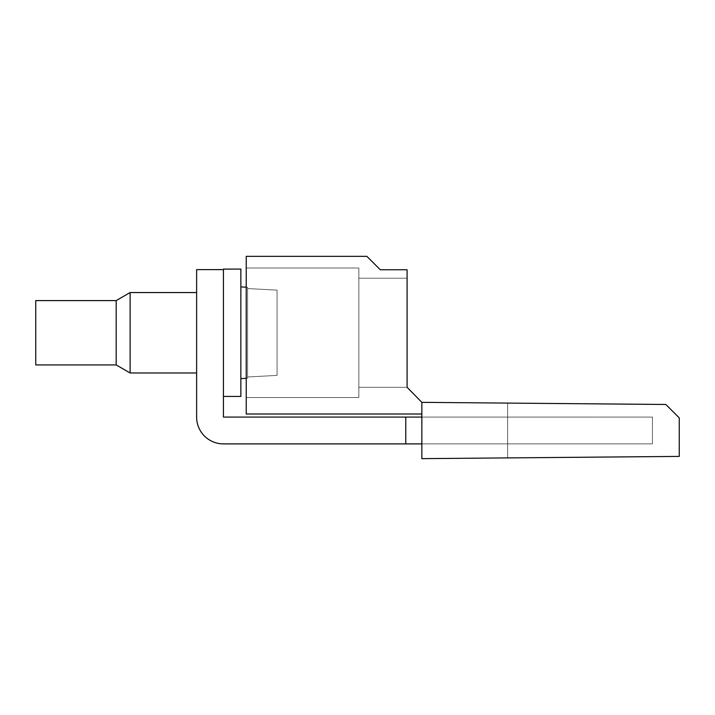 <?xml version="1.0" encoding="UTF-8"?>
<svg xmlns="http://www.w3.org/2000/svg" width="715" height="715" viewBox="0 0 715 715"><rect width="100%" height="100%" fill="white"/><g stroke="black" fill="none" stroke-linecap="round" stroke-linejoin="round"><path stroke-width="0.54" stroke-dasharray="3.58 2.68" d="M246.228 414.003L246.228 256.354L366.884 256.354L246.228 256.354L246.228 414.003L246.228 256.354L246.228 414.003L246.228 256.354L366.884 256.354L380.291 269.761L407.103 269.761L407.103 387.324L421.85 402.339L407.103 387.324L407.103 269.761L380.291 269.761L407.103 269.761L407.103 387.324L407.103 269.761L380.291 269.761L407.103 269.761L407.103 387.324L407.103 269.761L380.291 269.761L407.103 269.761L407.103 387.324L407.103 269.761L380.291 269.761L407.103 269.761L407.103 387.324L407.103 278.207L407.103 387.324L358.841 387.324L358.841 278.207L358.841 387.324L358.841 278.207L407.103 278.207L358.841 278.207L358.841 387.324L407.103 387.324L421.85 402.339L407.103 387.324L421.85 402.339L407.103 387.324L358.841 387.324L358.841 278.207L358.841 387.324L358.841 278.207L407.103 278.207L358.841 278.207L358.841 387.324L407.103 387.324L421.85 402.339L407.103 387.324L421.85 402.339L421.85 414.003L246.228 414.003L246.228 256.354L366.884 256.354L380.291 269.761L366.884 256.354L380.291 269.761L366.884 256.354L246.228 256.354L366.884 256.354L380.291 269.761L366.884 256.354L246.228 256.354L246.228 414.003L246.228 256.354L366.884 256.354L380.291 269.761L366.884 256.354L246.228 256.354L246.228 414.003L421.85 414.003L246.228 414.003M246.228 397.513L246.228 268.018L246.228 397.513L246.228 268.018L246.228 397.513L246.228 268.018L246.228 397.513L246.228 268.018L246.228 397.513L246.228 268.018L246.228 397.513L358.841 397.513L358.841 268.018L246.228 268.018L358.841 268.018L358.841 397.513L246.228 397.513L358.841 397.513L358.841 268.018L246.228 268.018L358.841 268.018L358.841 397.513L246.228 397.513L358.841 397.513L358.841 268.018L246.228 268.018L358.841 268.018L358.841 397.513L246.228 397.513L358.841 397.513L358.841 268.018L246.228 268.018L358.841 268.018L358.841 397.513L246.228 397.513L358.841 397.513L358.841 268.018L246.228 268.018L358.841 268.018L358.841 397.513L246.228 397.513M421.85 414.003L421.85 458.646L421.85 414.003L421.85 458.646L421.85 414.003L421.85 458.646L421.85 414.003L421.85 458.646L507.65 457.904L421.85 458.646L507.65 457.904L421.85 458.646L507.65 457.904L421.85 458.646L421.85 414.003L421.85 458.646L507.65 457.904L507.65 403.09L421.85 402.348L665.844 404.476L679.25 417.882L679.25 456.402L421.85 458.646L507.65 457.904L507.65 403.09L421.85 402.348M507.65 457.904L507.65 403.09L507.65 457.904M358.841 387.324L358.841 278.207L358.841 387.324L407.103 387.324M358.841 278.207L407.103 278.207M277.062 290.138L247.569 288.547L247.569 378.262L247.569 376.984L247.569 378.262L247.569 376.984L247.569 378.262L247.569 376.984L247.569 378.262L247.569 376.984L247.569 378.262L247.569 376.984L277.062 375.393L247.569 376.984L247.569 287.269L247.569 376.984L277.062 375.393L277.062 290.138L277.062 375.393L247.569 376.984L247.569 287.269L247.569 376.984L277.062 375.393L277.062 290.138L247.569 288.547L247.569 376.984L277.062 375.393L277.062 290.138L277.062 375.393L247.569 376.984L247.569 287.269L247.569 376.984L277.062 375.393L277.062 290.138L247.569 288.547L247.569 287.269L247.569 376.984L277.062 375.393L277.062 290.138L277.062 375.393L247.569 376.984L247.569 287.269L247.569 288.547L277.062 290.138L277.062 375.393L277.062 290.138L247.569 288.547L277.062 290.138L277.062 375.393L277.062 290.138L277.062 375.393L277.062 290.138L247.569 288.547L277.062 290.138L277.062 375.393L277.062 290.138L277.062 375.393L277.062 290.138L277.062 375.393L277.062 290.138L247.569 288.547L277.062 290.138M240.866 354.747L240.866 286.921L240.866 354.747M240.866 396.441L223.438 396.441L240.866 396.441L223.438 396.441L223.438 269.627L223.438 417.086L223.438 269.627L223.438 417.086L223.438 269.627L223.438 417.086L223.438 269.627L196.625 269.627L196.625 417.086A26.812 26.812 0 0 0 223.438 443.899A26.812 26.812 0 0 1 196.625 417.086A26.812 26.812 0 0 0 223.438 443.899L405.763 443.899L405.763 417.086L405.763 443.899L652.438 443.899L652.438 417.086L223.438 417.086L223.438 269.627L223.438 396.441L240.866 396.441L240.866 269.09L240.866 396.441L240.866 269.09L240.866 396.441L240.866 269.09L240.866 396.441L240.866 269.09L240.866 396.441L240.866 269.09L223.438 269.09L223.438 417.086L223.438 269.627L196.625 269.627L196.625 417.086A26.812 26.812 0 0 0 223.438 443.899L507.65 443.899L507.65 417.086L223.438 417.086L507.65 417.086L223.438 417.086L507.65 417.086L223.438 417.086L507.65 417.086L223.438 417.086L507.65 417.086L507.65 443.899L507.65 417.086L507.65 443.899L507.65 417.086L507.65 443.899L507.65 417.086L507.65 443.899L223.438 443.899A26.812 26.812 0 0 1 196.625 417.086L196.625 269.627L196.625 417.086L196.625 269.627L223.438 269.627L223.438 269.09L223.438 396.441L223.438 269.618L223.438 396.441L223.438 269.627L196.625 269.627L223.438 269.627L223.438 269.09L223.438 396.441L223.438 269.627L196.625 269.627L240.866 269.09M421.85 443.899L652.438 443.899L652.438 417.086L421.85 417.086M116.188 317.344L116.188 364.936L116.188 300.595L116.188 364.936L116.188 300.595L116.188 364.936L116.188 300.595L116.188 364.936L116.188 300.595L130.121 292.551L130.121 372.98L130.121 292.551L130.121 372.98L130.121 292.551L130.121 372.98L130.121 292.551L130.121 372.98L130.121 292.551L196.625 292.551L196.625 372.98L196.625 292.551L196.625 372.98L196.625 292.551L196.625 372.98L196.625 292.551L196.625 372.98L196.625 292.551L196.625 372.98L196.625 292.551L130.121 292.551L196.625 292.551L130.121 292.551L130.121 372.98L196.625 372.98L130.121 372.98L196.625 372.98L130.121 372.98L116.188 364.936L116.188 317.344M35.75 364.936L116.188 364.936L35.75 364.936L116.188 364.936L35.75 364.936L35.75 300.595L35.75 364.936L35.75 300.595L35.75 364.936L35.75 300.595L35.75 364.936L35.75 300.595L35.75 364.936L35.75 300.595L116.188 300.595L130.121 292.551M196.625 417.086A26.812 26.812 0 0 0 223.438 443.899A26.812 26.812 0 0 1 196.625 417.086L196.625 269.627L223.438 269.627L196.625 269.627L196.625 417.086A26.812 26.812 0 0 0 223.438 443.899A26.812 26.812 0 0 1 196.625 417.086M223.438 269.627L223.438 269.09M405.763 443.899L405.763 417.086M247.569 287.269L246.228 287.198M247.569 378.262L246.228 378.333M35.75 300.595L116.188 300.595M116.188 364.936L130.121 372.98"/><path stroke-width="1.07" d="M421.85 414.003L421.85 402.339L407.103 387.324L407.103 269.761L380.291 269.761L366.884 256.354L246.228 256.354L246.228 414.003L421.85 414.003L421.85 458.646L679.25 456.402L679.25 417.882L665.844 404.476L421.85 402.348M421.85 417.086L223.438 417.086L223.438 269.627L196.625 269.627L196.625 417.086A26.812 26.812 0 0 0 223.438 443.899L421.85 443.899M116.188 364.936L116.188 300.595L35.75 300.595L35.75 364.936L116.188 364.936L130.121 372.98L196.625 372.98M116.188 300.595L130.121 292.551L130.121 372.98M223.438 396.441L240.866 396.441L240.866 269.09L223.438 269.09L223.438 269.627M405.763 443.899L405.763 417.086M130.121 292.551L196.625 292.551M246.228 378.333L240.866 378.619M246.228 287.198L240.866 286.912"/></g></svg>
